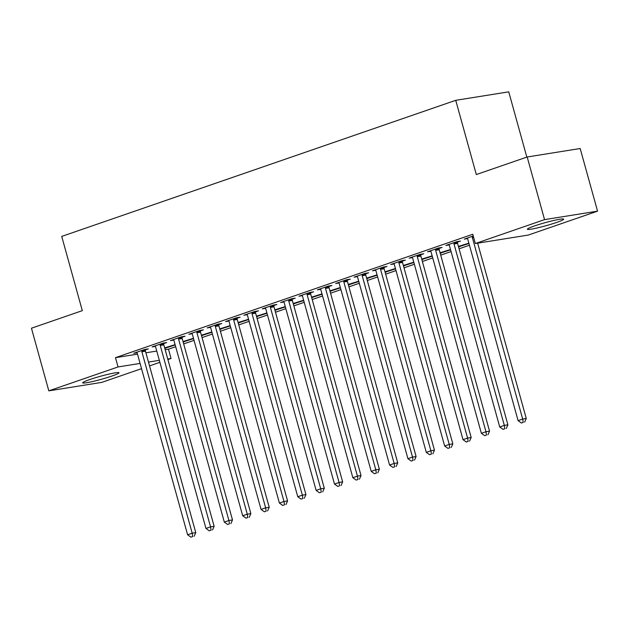 <?xml version="1.0" encoding="UTF-8"?>
<svg xmlns="http://www.w3.org/2000/svg" width="629" height="629" viewBox="0 0 629 629"><rect width="100%" height="100%" fill="white"/><g stroke="black" fill="none" stroke-linecap="round" stroke-linejoin="round"><path stroke-width="0.94" d="M89.672 379.586A18.846 1.573 -15.5 0 1 108.62 374.184A18.846 1.573 -15.5 0 1 118.999 372.761A18.846 1.573 -15.5 0 1 112.009 376.016A18.846 1.573 -15.5 0 1 93.061 381.418A18.846 1.573 -15.5 0 1 82.682 382.833A18.846 1.573 -15.5 0 1 89.672 379.586M534.359 225.992A18.846 1.573 -15.5 0 1 553.308 220.582A18.846 1.573 -15.5 0 1 563.686 219.167A18.846 1.573 -15.5 0 1 556.704 222.414A18.846 1.573 -15.5 0 1 537.756 227.816A18.846 1.573 -15.5 0 1 527.369 229.239A18.846 1.573 -15.5 0 1 534.359 225.992M165.168 349.716L168.462 349.189L175.68 346.697M183.684 343.929L194.039 340.352M202.043 337.592L212.398 334.015M220.402 331.247L230.764 327.67M238.761 324.91L249.123 321.333M257.127 318.565L267.482 314.987M275.486 312.22L285.841 308.642M293.845 305.883L304.2 302.305M312.204 299.538L322.567 295.96M330.563 293.2L340.926 289.623M348.93 286.855L359.285 283.278M367.289 280.51L377.644 276.933M385.648 274.173L396.003 270.596M404.007 267.828L414.369 264.251M422.366 261.491L432.728 257.914M440.732 255.146L451.087 251.569M459.091 248.809L469.446 245.224M168.462 349.189L171.033 358.467L167.896 359.552M159.892 362.32L149.537 365.897M141.533 368.657L101.819 382.377L48.818 390.853L118.04 366.943L140.078 363.42M526.835 157.108L508.735 91.842L455.734 100.318L61.721 236.41L82.305 310.647L31.45 328.22L48.818 390.853M455.734 100.318L476.326 174.555L527.181 156.991L580.182 148.515L597.55 211.147L528.329 235.057L475.335 243.533L544.557 219.623L597.55 211.147M193.465 338.276L183.031 341.571M193.551 338.599L183.141 341.972M163.729 343.583L166.701 342.561L163.123 343.127L152.108 346.933L155.402 346.406M230.183 325.594L219.749 328.888M230.277 325.916L219.859 329.289M200.454 330.901L203.426 329.871L199.841 330.445L188.826 334.251L192.12 333.724M266.908 312.912L256.467 316.198M266.995 313.226L256.585 316.607M237.172 318.219L240.144 317.189L236.567 317.763L225.552 321.568L228.846 321.042M303.626 300.23L293.193 303.516M303.713 300.544L293.303 303.925M273.898 305.537L276.862 304.507L273.285 305.081L262.269 308.886L265.564 308.359M340.344 287.539L329.911 290.834M340.438 287.862L330.021 291.235M310.616 292.847L313.588 291.825L310.003 292.399L298.987 296.204L302.282 295.677M377.07 274.857L366.628 278.152M377.156 275.18L366.746 278.553M347.334 280.164L350.306 279.142L346.728 279.716L335.713 283.522L339.007 282.987M413.788 262.175L403.354 265.469M413.882 262.497L403.464 265.87M384.06 267.482L387.032 266.46L383.446 267.026L372.431 270.832L375.725 270.305M450.513 249.493L440.072 252.779M450.6 249.815L440.182 253.188M420.777 254.8L423.749 253.77L420.172 254.344L409.149 258.149L412.443 257.623M457.495 242.118L460.467 241.088L456.89 241.662L445.875 245.467L449.169 244.94M475.335 243.533L472.764 234.255L115.469 357.665L137.507 354.143M145.904 352.798L156.77 351.061M473.252 236.009L464.233 239.122L467.528 238.595M439.136 248.455L442.108 247.433L438.531 248.007L427.516 251.812L430.81 251.286M468.872 243.148L458.431 246.442M468.959 243.47L458.549 246.843M402.418 261.145L405.391 260.115L401.805 260.689L390.79 264.494L394.084 263.968M432.147 255.838L421.713 259.124M432.241 256.152L421.823 259.525M365.693 273.827L368.665 272.797L365.087 273.371L354.072 277.177L357.366 276.65M395.429 268.52L384.995 271.807M395.515 268.835L385.105 272.215M328.975 286.51L331.947 285.48L328.369 286.053L317.354 289.859L320.648 289.332M358.711 281.202L348.269 284.489M358.797 281.517L348.38 284.898M292.257 299.192L295.229 298.162L291.644 298.736L280.628 302.541L283.923 302.014M321.985 293.885L311.552 297.179M322.079 294.207L311.662 297.58M255.531 311.874L258.503 310.852L254.926 311.426L243.91 315.223L247.205 314.697M285.267 306.567L274.826 309.861M285.354 306.889L274.944 310.262M218.813 324.556L221.785 323.534L218.2 324.108L207.185 327.913L210.479 327.387M248.549 319.249L238.108 322.543M248.636 319.571L238.218 322.944M182.095 337.246L185.068 336.216L181.482 336.79L170.467 340.596L173.761 340.069M211.824 331.939L201.39 335.226M211.91 332.254L201.5 335.627M145.37 349.928L148.342 348.898L144.764 349.472L133.749 353.278L137.043 352.751M175.106 344.621L164.664 347.908M175.192 344.936L164.782 348.317M148.475 362.076L159.341 360.338M167.739 358.994L171.033 358.467M527.181 156.991L544.557 219.623M115.469 357.665L118.04 366.943M459.571 246.049L459.744 246.654M441.212 252.386L441.377 253M422.853 258.731L423.018 259.337M404.494 265.076L404.659 265.682M386.127 271.413L386.3 272.019M367.768 277.759L367.941 278.364M349.409 284.096L349.575 284.701M331.051 290.441L331.216 291.046M312.692 296.786L312.857 297.391M294.333 303.123L294.498 303.728M275.966 309.468L276.139 310.073M257.607 315.805L257.78 316.411M239.248 322.15L239.413 322.756M220.889 328.495L221.054 329.101M202.53 334.832L202.695 335.438M184.163 341.177L184.336 341.783M165.804 347.515L165.977 348.12M472.277 236.347L472.261 236.724A2.414 1.934 -99.1 0 0 472.371 237.636L522.683 419.056L518.092 420.636L467.779 239.224A2.414 1.934 -99.1 0 0 467.41 238.399L467.205 238.1M477.647 243.164L526.261 418.482L522.683 419.056L523.218 422.374L521.378 423.01L523.218 422.374M524.649 422.145L526.261 418.482M518.092 420.636L521.378 423.01M453.918 242.692L453.902 243.069A2.414 1.934 -99.1 0 0 454.012 243.981L504.324 425.393L499.733 426.981L449.421 245.562A2.414 1.934 -99.1 0 0 449.051 244.744L448.847 244.437M457.519 241.56L457.487 242.495A2.414 1.934 -99.1 0 0 457.59 243.407L507.902 424.819L504.324 425.393L504.859 428.711L503.019 429.348L504.859 428.711M506.29 428.483L507.902 424.819M499.733 426.981L503.019 429.348M435.559 249.029L435.543 249.406A2.414 1.934 -99.1 0 0 435.653 250.318L485.965 431.738L481.374 433.318L431.062 251.907A2.414 1.934 -99.1 0 0 430.684 251.089L430.488 250.782M439.16 247.905L439.121 248.832A2.414 1.934 -99.1 0 0 439.231 249.744L489.543 431.164L485.965 431.738L486.492 435.056L484.66 435.693L486.492 435.056M487.931 434.828L489.543 431.164M481.374 433.318L484.66 435.693M417.2 255.374L417.184 255.751A2.414 1.934 -99.1 0 0 417.286 256.663L467.599 438.075L463.015 439.663L412.703 258.244A2.414 1.934 -99.1 0 0 412.325 257.426L412.121 257.127M420.801 254.242L420.762 255.177A2.414 1.934 -99.1 0 0 420.872 256.089L471.184 437.509L467.599 438.075L468.133 441.401L466.301 442.03L468.133 441.401M469.564 441.165L471.184 437.509M463.015 439.663L466.301 442.03M398.833 261.711L398.825 262.089A2.414 1.934 -99.1 0 0 398.928 263.001L449.24 444.42L444.648 446.008L394.336 264.589A2.414 1.934 -99.1 0 0 393.966 263.771L393.762 263.465M402.434 260.587L402.403 261.522A2.414 1.934 -99.1 0 0 402.513 262.435L452.825 443.846L449.24 444.42L449.774 447.738L447.942 448.375L449.774 447.738M451.205 447.51L452.825 443.846M444.648 446.008L447.942 448.375M380.474 268.056L380.459 268.434A2.414 1.934 -99.1 0 0 380.569 269.346L430.881 450.765L426.289 452.345L375.977 270.934A2.414 1.934 -99.1 0 0 375.607 270.108L375.403 269.81M384.075 266.932L384.044 267.86A2.414 1.934 -99.1 0 0 384.154 268.772L434.458 450.191L430.881 450.765L431.415 454.083L429.576 454.712L431.415 454.083M432.846 453.855L434.458 450.191M426.289 452.345L429.576 454.712M362.115 274.401L362.1 274.779A2.414 1.934 -99.1 0 0 362.21 275.691L412.522 457.102L407.93 458.69L357.618 277.271A2.414 1.934 -99.1 0 0 357.248 276.453L357.044 276.147M365.716 273.269L365.685 274.205A2.414 1.934 -99.1 0 0 365.787 275.117L416.099 456.528L412.522 457.102L413.056 460.42L411.217 461.057L413.056 460.42M414.487 460.192L416.099 456.528M407.93 458.69L411.217 461.057M343.756 280.738L343.741 281.116A2.414 1.934 -99.1 0 0 343.851 282.028L394.163 463.447L389.571 465.028L339.259 283.616A2.414 1.934 -99.1 0 0 338.882 282.791L338.685 282.492M347.357 279.614L347.318 280.542A2.414 1.934 -99.1 0 0 347.428 281.454L397.74 462.873L394.163 463.447L394.69 466.765L392.858 467.402L394.69 466.765M396.128 466.537L397.74 462.873M389.571 465.028L392.858 467.402M325.397 287.083L325.382 287.461A2.414 1.934 -99.1 0 0 325.492 288.373L375.796 469.784L371.212 471.373L320.9 289.953A2.414 1.934 -99.1 0 0 320.523 289.136L320.326 288.837M328.998 285.951L328.959 286.887A2.414 1.934 -99.1 0 0 329.069 287.799L379.381 469.21L375.796 469.784L376.331 473.11L374.499 473.739L376.331 473.11M377.762 472.874L379.381 469.21M371.212 471.373L374.499 473.739M307.031 293.421L307.023 293.798A2.414 1.934 -99.1 0 0 307.125 294.71L357.437 476.129L352.845 477.718L302.541 296.298A2.414 1.934 -99.1 0 0 302.164 295.481L301.959 295.174M310.64 292.296L310.6 293.224A2.414 1.934 -99.1 0 0 310.71 294.136L361.022 475.555L357.437 476.129L357.972 479.447L356.14 480.084L357.972 479.447M359.403 479.219L361.022 475.555M352.845 477.718L356.14 480.084M288.672 299.766L288.656 300.143A2.414 1.934 -99.1 0 0 288.766 301.055L339.078 482.474L334.486 484.055L284.174 302.643A2.414 1.934 -99.1 0 0 283.805 301.818L283.6 301.519M292.273 298.641L292.241 299.569A2.414 1.934 -99.1 0 0 292.351 300.481L342.656 481.9L339.078 482.474L339.613 485.792L337.773 486.421L339.613 485.792M341.044 485.564L342.656 481.9M334.486 484.055L337.773 486.421M270.313 306.103L270.297 306.488A2.414 1.934 -99.1 0 0 270.407 307.4L320.719 488.812L316.128 490.4L265.815 308.981A2.414 1.934 -99.1 0 0 265.446 308.163L265.241 307.856M273.914 304.979L273.882 305.914A2.414 1.934 -99.1 0 0 273.985 306.826L324.297 488.238L320.719 488.812L321.254 492.13L319.414 492.766L321.254 492.13M322.685 491.902L324.297 488.238M316.128 490.4L319.414 492.766M251.954 312.448L251.938 312.825A2.414 1.934 -99.1 0 0 252.048 313.737L302.36 495.157L297.769 496.737L247.456 315.326A2.414 1.934 -99.1 0 0 247.087 314.5L246.882 314.201M255.555 311.324L255.523 312.251A2.414 1.934 -99.1 0 0 255.626 313.163L305.938 494.583L302.36 495.157L302.895 498.475L301.055 499.111L302.895 498.475M304.326 498.247L305.938 494.583M297.769 496.737L301.055 499.111M233.595 318.793L233.579 319.17A2.414 1.934 -99.1 0 0 233.689 320.082L283.993 501.494L279.41 503.082L229.098 321.663A2.414 1.934 -99.1 0 0 228.72 320.845L228.524 320.538M237.196 317.661L237.157 318.596A2.414 1.934 -99.1 0 0 237.267 319.508L287.579 500.92L283.993 501.494L284.528 504.82L282.696 505.449L284.528 504.82M285.959 504.584L287.579 500.92M279.41 503.082L282.696 505.449M215.228 325.13L215.22 325.507A2.414 1.934 -99.1 0 0 215.322 326.42L265.635 507.839L261.043 509.427L210.739 328.008A2.414 1.934 -99.1 0 0 210.361 327.19L210.157 326.883M218.837 324.006L218.798 324.934A2.414 1.934 -99.1 0 0 218.908 325.846L269.22 507.265L265.635 507.839L266.169 511.157L264.337 511.794L266.169 511.157M267.6 510.929L269.22 507.265M261.043 509.427L264.337 511.794M196.869 331.475L196.861 331.853A2.414 1.934 -99.1 0 0 196.963 332.765L247.276 514.176L242.684 515.764L192.372 334.353A2.414 1.934 -99.1 0 0 192.002 333.527L191.798 333.228M200.47 330.343L200.439 331.279A2.414 1.934 -99.1 0 0 200.549 332.191L250.853 513.61L247.276 514.176L247.81 517.502L245.97 518.131L247.81 517.502M249.241 517.274L250.853 513.61M242.684 515.764L245.97 518.131M178.51 337.812L178.494 338.19A2.414 1.934 -99.1 0 0 178.605 339.102L228.917 520.521L224.325 522.109L174.013 340.69A2.414 1.934 -99.1 0 0 173.643 339.872L173.439 339.566M182.111 336.688L182.08 337.624A2.414 1.934 -99.1 0 0 182.182 338.536L232.494 519.947L228.917 520.521L229.451 523.839L227.612 524.476L229.451 523.839M230.882 523.611L232.494 519.947M224.325 522.109L227.612 524.476M160.151 344.157L160.136 344.535A2.414 1.934 -99.1 0 0 160.246 345.447L210.558 526.866L205.966 528.446L155.654 347.035A2.414 1.934 -99.1 0 0 155.284 346.209L155.08 345.911M163.752 343.033L163.721 343.961A2.414 1.934 -99.1 0 0 163.823 344.873L214.135 526.292L210.558 526.866L211.092 530.184L209.253 530.821L211.092 530.184M212.523 529.956L214.135 526.292M205.966 528.446L209.253 530.821M141.792 350.502L141.777 350.88A2.414 1.934 -99.1 0 0 141.887 351.792L192.191 533.203L187.607 534.792L137.295 353.372A2.414 1.934 -99.1 0 0 136.918 352.554L136.721 352.248M145.393 349.37L145.354 350.306A2.414 1.934 -99.1 0 0 145.464 351.218L195.776 532.629L192.191 533.203L192.726 536.521L190.894 537.158L192.726 536.521M194.164 536.293L195.776 532.629M187.607 534.792L190.894 537.158M472.261 236.724L473.393 236.543M472.371 237.636L473.645 237.432M453.902 243.069L457.487 242.495M454.012 243.981L457.59 243.407M435.543 249.406L439.121 248.832M435.653 250.318L439.231 249.744M417.184 255.751L420.762 255.177M417.286 256.663L420.872 256.089M398.825 262.089L402.403 261.522M398.928 263.001L402.513 262.435M380.459 268.434L384.044 267.86M380.569 269.346L384.154 268.772M362.1 274.779L365.685 274.205M362.21 275.691L365.787 275.117M343.741 281.116L347.318 280.542M343.851 282.028L347.428 281.454M325.382 287.461L328.959 286.887M325.492 288.373L329.069 287.799M307.023 293.798L310.6 293.224M307.125 294.71L310.71 294.136M288.656 300.143L292.241 299.569M288.766 301.055L292.351 300.481M270.297 306.488L273.882 305.914M270.407 307.4L273.985 306.826M251.938 312.825L255.523 312.251M252.048 313.737L255.626 313.163M233.579 319.17L237.157 318.596M233.689 320.082L237.267 319.508M215.22 325.507L218.798 324.934M215.322 326.42L218.908 325.846M196.861 331.853L200.439 331.279M196.963 332.765L200.549 332.191M178.494 338.19L182.08 337.624M178.605 339.102L182.182 338.536M160.136 344.535L163.721 343.961M160.246 345.447L163.823 344.873M141.777 350.88L145.354 350.306M141.887 351.792L145.464 351.218"/></g></svg>
